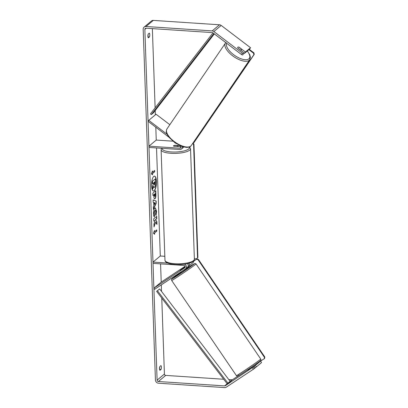 <?xml version="1.0" encoding="UTF-8"?>
<svg xmlns="http://www.w3.org/2000/svg" width="408" height="408" viewBox="0 0 408 408"><rect width="100%" height="100%" fill="white"/><g stroke="black" fill="none" stroke-linecap="round" stroke-linejoin="round"><path stroke-width="0.61" d="M183.707 146.982A2.657 2.397 50.2 0 1 183.243 147.523L181.484 148.986A2.657 2.397 50.2 0 1 179.872 149.496L148.976 147.446L148.93 146.171L156.249 140.066L172.757 141.163M182.208 146.549A2.657 2.397 50.2 0 1 181.484 148.986M180.285 145.814L180.469 145.952A1.326 1.199 50.2 0 1 179.831 148.221L148.93 146.171M167.025 134.232L148.747 120.345L148.063 121.339L168.749 137.052M180.989 146.717L173.859 146.243A2.213 0.622 178 0 1 173.487 145.916A2.213 0.622 178 0 1 175.032 145.268L179.76 145.579M148.747 120.345L156.065 114.24L169.84 124.705M185.212 266.96L181.463 269.489M181.443 269.459L180.152 270.499M167.749 263.078L152.98 262.099L153.026 263.374L183.921 265.424A1.326 1.199 -129.8 0 1 184.722 267.791L153.893 288.206L154.647 289.298L185.477 268.882A2.657 2.397 -129.8 0 0 185.666 268.739L187.425 267.276A2.657 2.397 -129.8 0 0 187.522 263.65M185.666 268.739A2.657 2.397 -129.8 0 0 186.354 266.169A2.657 2.397 -129.8 0 0 184.283 264.211M187.879 263.568A1.326 1.199 50.2 0 1 188.108 264.695M189.088 263.257A2.657 2.397 50.2 0 1 188.593 266.296L192.984 262.635A2.657 2.397 -129.8 0 0 193.79 260.773M164.827 256.295L160.298 255.994L152.98 262.099M188.593 266.296A2.657 2.397 50.2 0 1 188.404 266.439L187.838 266.817M153.893 288.206L161.211 282.101L185.105 266.281M180.035 270.545L185.166 267.194M182.539 268.933L180.188 270.387M180.943 271.881L181.397 272.544L185.054 270.05L184.635 269.438M182.519 268.903L180.137 270.478M250.517 368.837L250.359 368.603L247.977 370.184L248.13 370.408M156.473 181.529A7.466 2.438 93.8 0 0 154.499 176.139A7.466 2.438 93.8 0 0 151.536 185.645A7.466 2.438 93.8 0 0 153.51 191.036A7.466 2.438 93.8 0 0 156.473 181.529M153.403 191.02A7.466 2.438 93.8 0 0 156.264 181.514A7.466 2.438 93.8 0 0 154.392 176.139M161.048 369.434A2.213 0.724 93.8 0 0 161.395 367.18A2.213 0.724 93.8 0 0 160.915 365.609L159.834 366.512A2.213 0.724 93.8 0 0 159.492 368.766A2.213 0.724 93.8 0 0 159.972 370.331L161.048 369.434L159.538 369.332M159.502 368.97A2.213 0.724 93.8 0 0 159.722 367.067A2.213 0.724 93.8 0 0 159.712 366.858M149.435 36.934L148.359 37.832A2.213 0.724 -86.2 0 1 147.88 36.266A2.213 0.724 -86.2 0 1 148.226 34.007L149.303 33.109A2.213 0.724 -86.2 0 1 149.782 34.68A2.213 0.724 -86.2 0 1 149.435 36.934L147.931 36.832M148.099 34.359A2.213 0.724 -86.2 0 1 148.114 34.568A2.213 0.724 -86.2 0 1 147.89 36.47M238.425 47.042A2.213 0.923 34.4 0 0 237.828 47.17A2.213 0.923 34.4 0 0 237.752 47.246A2.213 0.923 34.4 0 0 237.941 48.19L244.254 52.984L242.531 54.988L244.254 52.984M155.586 222.233L156.958 224.4L156.861 221.61L155.57 219.677L156.759 218.683L156.677 216.332L153.75 218.775L153.831 221.126L154.586 220.493L154.948 221.08L153.938 224.125L154.035 226.95L155.586 222.233L154.015 226.364M153.831 205.78L153.714 202.49L153.173 202.322L153.092 199.894L156.147 201.042L156.223 203.296L153.418 209.335L153.331 206.825L153.831 205.78M152.357 28.621L155.122 107.84M155.219 110.537L155.366 114.821M155.8 127.214L156.249 140.066M156.524 147.946L160.298 255.994M160.574 263.874L161.211 282.101M161.308 284.886L161.532 291.424M161.767 298.085L164.419 374.049A1.326 1.199 -129.8 0 0 165.719 375.406L223.701 379.256M242.531 54.988L241.444 54.499L212.971 32.87A1.326 1.199 -129.8 0 0 212.242 32.594L146.059 28.203A1.326 1.199 -129.8 0 0 144.85 29.391L157.1 380.154A1.326 1.199 -129.8 0 0 158.396 381.511L224.584 385.902A1.326 1.199 -129.8 0 0 225.292 385.718L254.24 366.374L255.245 367.827L253.388 369.235L252.384 367.781M154.642 234.274L153.434 233.315L154.51 230.449L154.555 231.724L156.749 229.893L156.794 231.168L154.596 232.999L154.642 234.274M152.48 172.273L152.434 170.998L151.358 173.864L152.566 174.823L152.521 173.548L154.719 171.717L154.673 170.442L152.48 172.273L152.245 171.508M155.581 190.878L155.703 194.335C155.759 196.605 155.458 198.069 154.795 198.727L154.994 198.747C154.295 199.165 153.898 198.242 153.816 195.973L153.775 194.81L152.939 195.509L152.857 193.152L155.785 190.709L155.907 194.351C155.968 196.615 155.667 198.079 155.004 198.742L154.652 198.885M154.306 216.903C153.867 216.531 153.602 215.46 153.51 213.69C153.484 210.962 153.938 209.08 154.872 208.049L155.356 207.856L156.56 211.247L156.075 215.363L155.54 213.986L155.82 211.844C155.729 210.61 155.448 210.151 154.974 210.462L154.255 213.149L154.678 214.766L154.306 216.903M155.137 210.37L154.76 210.457L154.046 213.134L154.678 214.766M241.444 54.499L242.352 53.173L213.879 31.544A3.101 2.795 -129.8 0 0 212.186 30.896L146.003 26.505A3.101 2.795 -129.8 0 0 144.121 27.096A3.101 2.795 -129.8 0 0 143.183 29.279L155.433 380.042A3.101 2.795 -129.8 0 0 158.457 383.209L224.64 387.6A3.101 2.795 -129.8 0 0 226.297 387.172L253.388 369.235M259.962 361.6L255.413 365.395L256.418 366.853L255.153 367.69M256.418 366.853L261.543 362.579L260.579 361.192M253.429 367.052L254.434 368.506M248.008 370.439L254.24 366.374M255.413 365.395L251.634 367.899M228.811 379.593L231.902 379.797A1.326 1.199 -129.8 0 0 232.611 379.613L239.114 375.309M252.037 366.751L255.01 364.783M244.514 53.331L245.422 52.005L250.548 47.731L249.635 49.062L244.514 53.331L244.183 53.081M250.548 47.731L221.197 25.439A3.101 2.795 -129.8 0 0 219.504 24.791L153.321 20.4A3.101 2.795 -129.8 0 0 151.439 20.992L144.121 27.096M242.352 53.173L243.438 53.662M245.422 52.005L239.114 47.211A2.213 0.923 34.4 0 0 238.859 47.129M153.474 183.977L152.439 186.42L153.474 183.977L153.439 182.942L152.342 183.671L152.261 181.31L155.402 178.882L155.321 185.941L154.663 187.267L154.229 187.379M152.261 181.31L155.402 178.882M152.551 183.687L152.47 181.325M153.265 183.962L153.235 183.115M152.643 186.436L152.531 189.144L152.439 186.42M154.652 187.272C154.204 187.588 153.887 187.257 153.694 186.272L152.74 189.159M154.443 187.257C153.994 187.578 153.678 187.241 153.484 186.257M154.321 230.959L154.555 231.724M154.596 232.999L156.585 231.152L156.55 230.061M154.392 232.983L154.428 234.1M154.469 170.61L154.719 171.717M152.352 174.649L152.311 173.533L154.51 171.702M154.367 202.689L154.433 204.581L155.229 202.949L154.158 202.674L154.433 204.581M153.092 199.961L156.147 201.042M155.938 201.032L156.223 203.296M156.014 203.286L153.403 208.906M154.882 196.416L155.183 193.632L154.408 194.279L154.657 196.416M154.408 194.279L155.183 193.632M154.199 194.264L154.668 196.411M155.004 198.742L154.55 198.864M152.929 195.325L153.775 194.81M153.826 220.942L154.586 220.493M156.738 224.053L156.652 221.595L155.361 219.662L156.55 218.673L156.473 216.5M155.254 207.861L156.351 211.237L155.866 215.347M154.469 214.756L154.132 216.668M154.576 181.994L154.53 184.936L154.78 181.825L154.076 182.412L154.413 184.987M176.679 146.365A2.213 0.622 -2 0 0 177.914 145.763A2.213 0.622 -2 0 0 177.704 145.508L174.721 145.314A2.213 0.622 -2 0 0 173.487 145.916A2.213 0.622 -2 0 0 173.696 146.166L176.679 146.431M192.938 143.091L193.948 144.146L193.581 144.452L197.543 257.831L197.906 257.53L196.534 258.825L194.366 258.682M193.948 144.146L197.906 257.53M196.534 258.825L197.543 257.831M193.581 144.452L192.663 143.489M188.19 266.582L188.639 267.235M254.964 364.716L264.608 358.489L264.817 357.02L264.44 357.311L197.967 259.615L198.344 259.33L196.891 258.968L193.785 261.018M264.817 357.02L198.344 259.33M196.891 258.968L193.785 261.059M264.44 357.311L264.231 358.775M196.513 259.253L197.967 259.615M237.869 48.068L240.297 49.914A2.213 0.959 34.3 0 0 241.322 49.847A2.213 0.959 34.3 0 0 241.398 49.761A2.213 0.959 34.3 0 0 241.347 49.016L238.843 47.114A2.213 0.959 34.3 0 0 237.818 47.185A2.213 0.959 34.3 0 0 237.747 47.257M248.911 49.669L253.557 53.198L253.934 52.877L254.25 54.366L193.887 142.718L253.873 54.687L253.557 53.198M249.288 49.353L253.934 52.877M254.25 54.366L253.873 54.687M193.132 142.8L193.887 142.718M212.956 32.859L150.44 113.914L151.286 114.617L153.479 112.787L214.328 33.9M213.833 33.527L151.286 114.617M224.584 385.902L227.144 383.765L156.636 291.358L159.635 288.93L156.636 291.358M227.144 383.765L230.138 381.337L159.635 288.93M227.945 383.168L157.437 290.761M179.831 148.221L181.03 147.222M196.019 263.93L260.748 359.06A14.719 0.388 145.8 0 1 259.666 359.999A14.719 0.388 145.8 0 1 246.121 369.475A14.719 0.388 145.8 0 1 236.405 375.625L171.676 280.495A14.719 0.388 -34.2 0 0 181.387 274.344A14.719 0.388 -34.2 0 0 194.937 264.869A14.719 0.388 -34.2 0 0 196.019 263.93L195.111 263.44L193.749 263.986L184.855 269.759A13.612 0.362 145.8 0 1 193.484 264.506A13.612 0.362 145.8 0 1 178.587 274.849A13.612 0.362 145.8 0 1 172.972 278.088A13.612 0.362 145.8 0 1 181.198 272.248L172.921 278.123C170.631 279.786 171.753 279.556 171.676 280.495M238.945 375.049A13.612 0.362 -34.2 0 0 244.56 371.81A13.612 0.362 -34.2 0 0 259.457 361.468M144.85 29.391L146.263 28.213M157.1 380.154L164.419 374.049M225.292 385.718L232.611 379.613M230.107 381.296L231.902 379.797M158.396 381.511L165.719 375.406M213.879 31.544L221.197 25.439M212.186 30.896L219.504 24.791M146.003 26.505L153.321 20.4M194.386 259.131L190.531 148.721A14.719 4.131 178 0 1 170.952 153.296A14.719 4.131 178 0 1 161.104 149.751L164.959 260.156A14.719 4.131 -2 0 0 174.808 263.706A14.719 4.131 -2 0 0 194.386 259.131C195.213 262.512 184.574 265.231 175.098 264.501C169.565 264.058 167.438 263.053 166.714 262.574C165.541 261.829 164.954 261.023 164.959 260.156M162.216 148.323A13.612 3.82 -2 0 0 171.278 151.929A13.612 3.82 -2 0 0 189.159 147.048M191.296 145.493L190.628 146.232C190.388 146.778 189.093 147.166 186.736 147.395L183.085 146.814L175.129 142.953L168.805 137.124L166.857 133.834C166.556 132.085 165.592 132.131 166.969 128.913A14.719 6.38 34.3 0 0 174.828 141.979A14.719 6.38 34.3 0 0 190.791 146.059A14.719 6.38 34.3 0 0 191.296 145.493L249.711 59.772A14.719 6.38 -145.7 0 1 249.201 60.333A14.719 6.38 -145.7 0 1 233.243 56.253A14.719 6.38 -145.7 0 1 225.384 43.192L226.052 42.452M226.685 43.289A13.612 5.901 34.3 0 0 234.452 55.299A13.612 5.901 34.3 0 0 248.89 58.844A13.612 5.901 34.3 0 0 247.263 51.041M260.748 359.06C260.63 359.892 261.854 359.774 259.508 361.432C255.826 364.293 240.899 374.411 238.359 375.748C237.492 376.283 236.844 376.242 236.405 375.625M251.231 367.307L251.726 368.036M247.569 369.796L248.018 370.459M190.531 148.721L189.582 146.885M177.939 146.513L177.914 145.763M161.568 148.282L161.104 149.751M166.969 128.913L225.384 43.192M240.924 50.454L241.398 49.761M249.711 59.772L250.379 57.207L249.824 54.85L247.381 50.944"/></g></svg>
